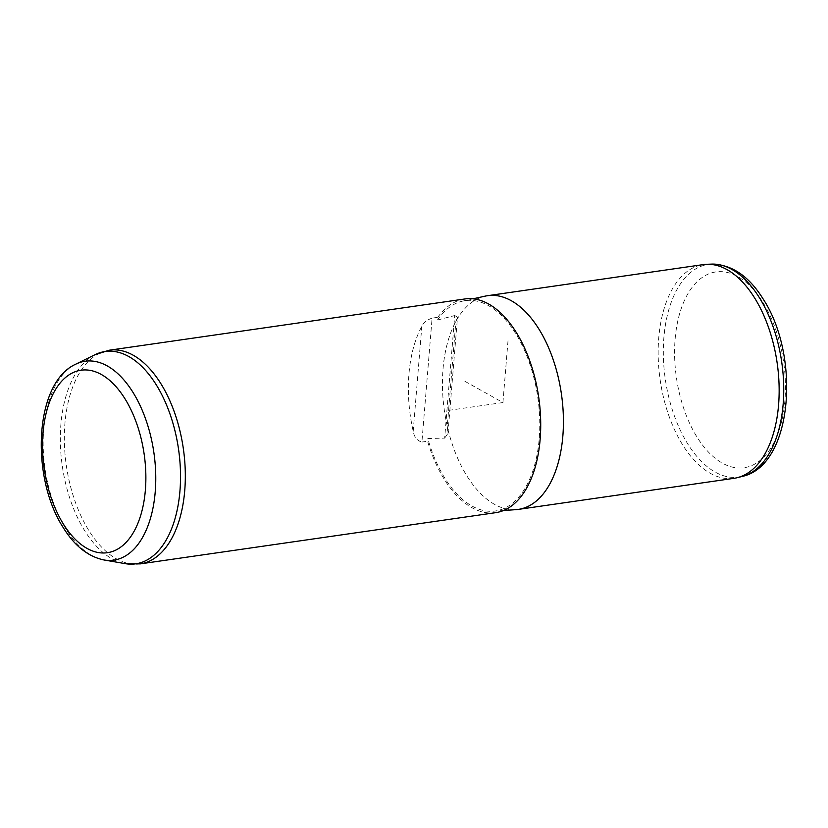 <?xml version="1.0" encoding="UTF-8"?>
<svg xmlns="http://www.w3.org/2000/svg" width="828" height="828" viewBox="0 0 828 828"><rect width="100%" height="100%" fill="white"/><g stroke="black" fill="none" stroke-linecap="round" stroke-linejoin="round"><path stroke-width="0.62" stroke-dasharray="4.14 3.1" d="M734.053 478.315A107.961 59.109 81.8 0 1 682.582 444.781A107.961 59.109 81.8 0 1 659.254 332.763A107.961 59.109 81.8 0 1 703.262 264.608M515.927 509.655A107.961 59.109 81.8 0 1 466.868 475.872A107.961 59.109 81.8 0 1 447.265 426.316A107.961 59.109 81.8 0 1 455.886 321.419A107.961 59.109 81.8 0 1 485.156 296.134M432.092 318.138C427.031 319.846 423.615 322.578 421.825 326.325A107.961 59.109 81.8 0 0 413.203 431.233C414.197 437.101 417.095 440.703 421.907 442.038L432.092 318.138L437.764 317.321L437.546 320.012A106.243 58.177 81.8 0 1 462.728 301.092A106.243 58.177 81.8 0 1 515.73 333.663A106.243 58.177 81.8 0 1 538.448 445.909A106.243 58.177 81.8 0 1 493.012 511.228A106.243 58.177 81.8 0 1 444.729 477.984A106.243 58.177 81.8 0 1 427.807 438.519L444.667 438.095L454.748 315.53L457.511 317.155L455.886 321.419L447.265 426.316L447.958 433.344L444.667 438.095M437.764 317.321A107.961 59.109 81.8 0 1 464.829 298.97M495.63 512.677A107.961 59.109 81.8 0 1 444.16 479.143A107.961 59.109 81.8 0 1 427.579 441.22L427.807 438.519M437.546 320.012L454.748 315.53M421.907 442.038L427.579 441.22M464.891 381.304L502.938 402.553L508.247 337.896M502.938 402.553L446.168 410.729M413.203 431.233L421.825 326.325M140.232 563.889A107.961 59.109 81.8 0 1 88.751 530.365A107.961 59.109 81.8 0 1 65.422 418.347A107.961 59.109 81.8 0 1 109.431 350.192M95.168 354.632A107.257 58.726 81.8 0 0 84.58 530.52A107.257 58.726 -98.2 0 0 125.297 563.661M104.028 559.976A100.478 55.021 81.8 0 1 65.888 528.937A100.478 55.021 81.8 0 1 75.803 364.165M711.562 264.111A107.443 58.829 -98.2 0 0 664.76 329.409A107.443 58.829 -98.2 0 0 687.633 443.725A107.443 58.829 -98.2 0 0 742.167 476.442M763.064 302.644A98.905 54.162 81.8 0 1 774.511 441.448A98.905 54.162 81.8 0 1 696.959 436.998A98.905 54.162 81.8 0 1 685.512 298.194A98.905 54.162 81.8 0 1 763.064 302.644M493.012 511.228L503.507 510.514M462.728 301.092L472.995 298.825M447.958 433.344L457.511 317.155"/><path stroke-width="1.24" d="M472.995 298.825L485.156 296.134A107.961 59.109 81.8 0 1 487.537 295.699L703.262 264.608A107.961 59.109 81.8 0 1 706.636 264.298A107.961 59.109 81.8 0 1 754.732 298.132A107.961 59.109 81.8 0 1 778.361 407.272A107.961 59.109 81.8 0 1 737.386 477.652A107.961 59.109 81.8 0 1 734.053 478.315L518.338 509.396A107.961 59.109 81.8 0 1 515.927 509.655L503.507 510.514M487.537 295.699A107.961 59.109 81.8 0 1 539.007 329.223A107.961 59.109 81.8 0 1 562.336 441.241A107.961 59.109 81.8 0 1 518.338 509.396M464.829 298.97A107.961 59.109 81.8 0 1 516.299 332.494A107.961 59.109 81.8 0 1 539.628 444.512A107.961 59.109 81.8 0 1 495.63 512.677L140.232 563.889A107.961 59.109 81.8 0 0 184.23 495.734A107.961 59.109 81.8 0 0 160.901 383.716A107.961 59.109 81.8 0 0 109.431 350.192L464.829 298.97M104.028 559.976C88.078 556.623 74.479 545.828 63.218 527.571C30.346 477.052 34.279 382.681 75.803 364.165A100.478 55.021 81.8 0 1 133.039 392.451A100.478 55.021 81.8 0 1 153.594 504.759A100.478 55.021 81.8 0 1 104.028 559.976L125.297 563.661A107.257 58.726 -98.2 0 0 178.206 504.707A107.257 58.726 -98.2 0 0 156.264 384.823A107.257 58.726 81.8 0 0 95.168 354.632L109.431 350.192M63.394 524.072A92.198 50.487 81.8 0 1 52.723 394.687A92.198 50.487 81.8 0 1 125.007 398.837A92.198 50.487 81.8 0 1 135.688 528.223A92.198 50.487 81.8 0 1 63.394 524.072M711.562 264.111C731.745 264.442 748.967 276.128 763.24 299.146C800.831 356.516 792.706 465.709 742.167 476.442A107.443 58.829 -98.2 0 0 782.957 406.403A107.443 58.829 -98.2 0 0 759.431 297.78A107.443 58.829 -98.2 0 0 711.562 264.111L706.636 264.298M125.297 563.661L140.232 563.889M75.803 364.165L95.168 354.632M742.167 476.442L737.386 477.652"/></g></svg>
